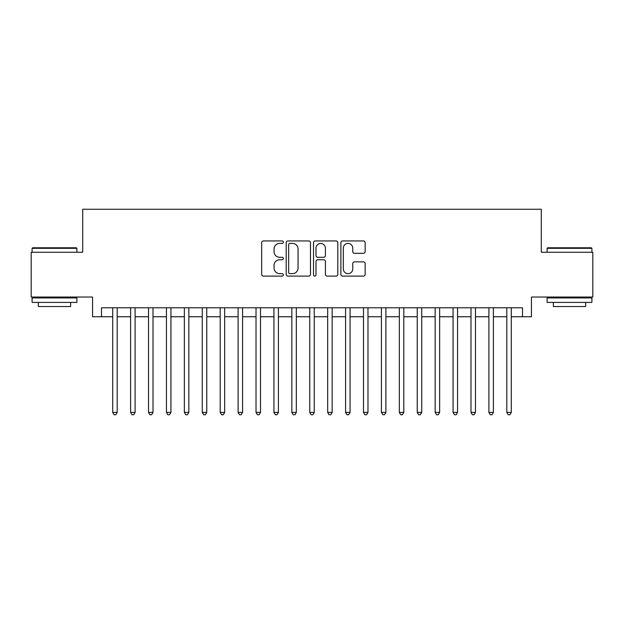 <?xml version="1.0" encoding="UTF-8"?>
<svg xmlns="http://www.w3.org/2000/svg" width="624" height="624" viewBox="0 0 624 624"><rect width="100%" height="100%" fill="white"/><g stroke="black" fill="none" stroke-linecap="round" stroke-linejoin="round"><path stroke-width="0.94" d="M283.335 242.174A1.232 1.232 0 0 0 282.11 240.942L263.422 240.942A1.755 1.755 0 0 0 261.667 242.705L261.667 274.349A1.755 1.755 0 0 0 263.422 276.112L282.11 276.112A1.232 1.232 0 0 0 283.335 274.88A1.232 1.232 0 0 0 282.11 273.647L279.692 273.647A5.624 5.624 0 0 1 274.061 268.024L274.061 265.387A5.624 5.624 0 0 1 279.692 259.756L282.11 259.756A1.232 1.232 0 0 0 283.335 258.523A1.232 1.232 0 0 0 282.11 257.299L279.692 257.299A5.624 5.624 0 0 1 274.061 251.667L274.061 249.031A5.624 5.624 0 0 1 279.692 243.407L282.11 243.407A1.232 1.232 0 0 0 283.335 242.174M363.386 253.336A1.755 1.755 0 0 0 365.149 251.581L365.149 242.705A1.755 1.755 0 0 0 363.386 240.942L342.638 240.942A1.755 1.755 0 0 0 340.883 242.705L340.883 274.349A1.755 1.755 0 0 0 342.638 276.112L363.386 276.112A1.755 1.755 0 0 0 365.149 274.349L365.149 263.624A1.755 1.755 0 0 0 363.386 261.869L354.51 261.869A1.755 1.755 0 0 0 352.747 263.624L352.747 268.944A4.703 4.703 0 0 1 348.044 273.647A4.703 4.703 0 0 1 343.34 268.944L343.34 248.11A4.703 4.703 0 0 1 348.044 243.407A4.703 4.703 0 0 1 352.747 248.11L352.747 251.581A1.755 1.755 0 0 0 354.51 253.336L363.386 253.336M101.509 316.75L101.509 307.788L522.491 307.788L522.491 316.75L531.445 316.75L531.445 297.04L592.8 297.04L592.8 252.26L541.297 252.26L541.297 209.266L82.703 209.266L82.703 252.26L31.2 252.26L31.2 297.04L92.555 297.04L92.555 316.75L112.71 316.75M310.463 242.705A1.755 1.755 0 0 0 308.701 240.942L287.953 240.942A1.755 1.755 0 0 0 286.198 242.705L286.198 274.349A1.755 1.755 0 0 0 287.953 276.112L308.701 276.112A1.755 1.755 0 0 0 310.463 274.349L310.463 242.705M315.299 240.942L336.047 240.942A1.755 1.755 0 0 1 337.802 242.705L337.802 274.349A1.755 1.755 0 0 1 336.047 276.112L327.163 276.112A1.755 1.755 0 0 1 325.408 274.349L325.408 261.518A1.755 1.755 0 0 0 323.645 259.756L317.756 259.756A1.755 1.755 0 0 0 316.001 261.518L316.001 274.88A1.232 1.232 0 0 1 314.769 276.112A1.232 1.232 0 0 1 313.537 274.88L313.537 242.705A1.755 1.755 0 0 1 315.299 240.942M117.187 316.75L130.619 316.75M135.104 316.75L148.535 316.75M153.013 316.75L166.452 316.75M170.929 316.75L184.361 316.75M188.846 316.75L202.277 316.75M206.755 316.75L220.194 316.75M224.671 316.75L238.103 316.75M242.58 316.75L256.019 316.75M260.497 316.75L273.936 316.75M278.413 316.75L291.845 316.75M296.322 316.75L309.761 316.75M314.239 316.75L327.678 316.75M332.155 316.75L345.587 316.75M350.064 316.75L363.503 316.75M367.981 316.75L381.42 316.75M385.897 316.75L399.329 316.75M403.806 316.75L417.245 316.75M421.723 316.75L435.154 316.75M439.639 316.75L453.071 316.75M457.548 316.75L470.987 316.75M475.465 316.75L488.896 316.75M493.381 316.75L506.813 316.75M511.29 316.75L522.491 316.75M289.887 243.407A1.232 1.232 0 0 0 288.655 244.639L288.655 272.415A1.232 1.232 0 0 0 289.887 273.647L292.438 273.647A5.624 5.624 0 0 0 298.061 268.024L298.061 249.031A5.624 5.624 0 0 0 292.438 243.407L289.887 243.407M325.408 248.196A4.703 4.703 0 0 0 320.705 243.493A4.703 4.703 0 0 0 316.001 248.196L316.001 255.536A1.755 1.755 0 0 0 317.756 257.299L323.645 257.299A1.755 1.755 0 0 0 325.408 255.536L325.408 248.196M117.187 307.788L117.187 412.409L112.71 412.409L112.71 307.788M117.187 412.409L115.846 414.734L114.052 414.734L112.71 412.409M32.635 247.783L76.346 247.783L76.877 248.313L32.097 248.313L32.635 247.783M54.491 302.414L32.097 302.414L32.097 297.937L76.877 297.937L76.877 302.414L54.491 302.414M70.613 302.414L70.613 306.54L38.368 306.54L38.368 302.414M547.654 247.783L591.365 247.783L591.903 248.313L547.123 248.313L547.654 247.783M569.509 302.414L547.123 302.414L547.123 297.937L591.903 297.937L591.903 302.414L569.509 302.414M585.632 302.414L585.632 306.54L553.387 306.54L553.387 302.414M135.104 307.788L135.104 412.409L130.619 412.409L130.619 307.788M135.104 412.409L133.754 414.734L131.968 414.734L130.619 412.409M153.013 307.788L153.013 412.409L148.535 412.409L148.535 307.788M153.013 412.409L151.671 414.734L149.877 414.734L148.535 412.409M170.929 307.788L170.929 412.409L166.452 412.409L166.452 307.788M170.929 412.409L169.588 414.734L167.794 414.734L166.452 412.409M188.846 307.788L188.846 412.409L184.361 412.409L184.361 307.788M188.846 412.409L187.496 414.734L185.71 414.734L184.361 412.409M206.755 307.788L206.755 412.409L202.277 412.409L202.277 307.788M206.755 412.409L205.413 414.734L203.619 414.734L202.277 412.409M224.671 307.788L224.671 412.409L220.194 412.409L220.194 307.788M224.671 412.409L223.33 414.734L221.536 414.734L220.194 412.409M242.58 307.788L242.58 412.409L238.103 412.409L238.103 307.788M242.58 412.409L241.238 414.734L239.452 414.734L238.103 412.409M260.497 307.788L260.497 412.409L256.019 412.409L256.019 307.788M260.497 412.409L259.155 414.734L257.361 414.734L256.019 412.409M278.413 307.788L278.413 412.409L273.936 412.409L273.936 307.788M278.413 412.409L277.072 414.734L275.278 414.734L273.936 412.409M296.322 307.788L296.322 412.409L291.845 412.409L291.845 307.788M296.322 412.409L294.98 414.734L293.194 414.734L291.845 412.409M314.239 307.788L314.239 412.409L309.761 412.409L309.761 307.788M314.239 412.409L312.897 414.734L311.103 414.734L309.761 412.409M332.155 307.788L332.155 412.409L327.678 412.409L327.678 307.788M332.155 412.409L330.806 414.734L329.02 414.734L327.678 412.409M350.064 307.788L350.064 412.409L345.587 412.409L345.587 307.788M350.064 412.409L348.722 414.734L346.928 414.734L345.587 412.409M367.981 307.788L367.981 412.409L363.503 412.409L363.503 307.788M367.981 412.409L366.639 414.734L364.845 414.734L363.503 412.409M385.897 307.788L385.897 412.409L381.42 412.409L381.42 307.788M385.897 412.409L384.548 414.734L382.762 414.734L381.42 412.409M403.806 307.788L403.806 412.409L399.329 412.409L399.329 307.788M403.806 412.409L402.464 414.734L400.67 414.734L399.329 412.409M421.723 307.788L421.723 412.409L417.245 412.409L417.245 307.788M421.723 412.409L420.381 414.734L418.587 414.734L417.245 412.409M439.639 307.788L439.639 412.409L435.154 412.409L435.154 307.788M439.639 412.409L438.29 414.734L436.504 414.734L435.154 412.409M457.548 307.788L457.548 412.409L453.071 412.409L453.071 307.788M457.548 412.409L456.206 414.734L454.412 414.734L453.071 412.409M475.465 307.788L475.465 412.409L470.987 412.409L470.987 307.788M475.465 412.409L474.123 414.734L472.329 414.734L470.987 412.409M493.381 307.788L493.381 412.409L488.896 412.409L488.896 307.788M493.381 412.409L492.032 414.734L490.246 414.734L488.896 412.409M511.29 307.788L511.29 412.409L506.813 412.409L506.813 307.788M511.29 412.409L509.948 414.734L508.154 414.734L506.813 412.409M32.097 252.26L32.097 248.313M42.307 297.937L42.307 297.04M66.667 297.937L66.667 297.04M76.877 252.26L76.877 248.313M547.123 252.26L547.123 248.313M557.333 297.937L557.333 297.04M581.693 297.937L581.693 297.04M591.903 252.26L591.903 248.313"/></g></svg>
